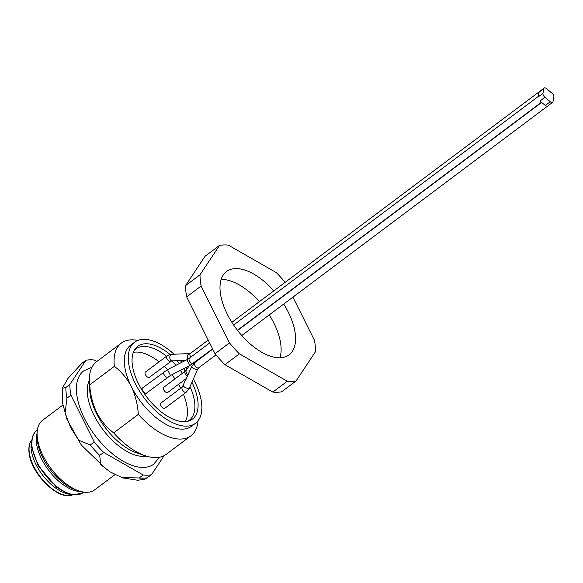 <?xml version="1.0" encoding="UTF-8"?>
<svg xmlns="http://www.w3.org/2000/svg" width="583" height="583" viewBox="0 0 583 583"><rect width="100%" height="100%" fill="white"/><g stroke="black" fill="none" stroke-linecap="round" stroke-linejoin="round"><path stroke-width="0.87" d="M273.821 290.851A52.084 26.556 53.1 0 0 226.539 271.518A52.084 26.556 53.1 0 0 231.502 321.736A52.084 26.556 53.1 0 0 280.029 357.78A52.084 26.556 53.1 0 0 289.044 354.843A52.084 26.556 53.1 0 0 283.717 304.049M221.176 279.425A52.084 26.556 -126.9 0 1 259.362 301.695M269.266 314.893A52.084 26.556 -126.9 0 1 279.949 357.78M292.928 297.141L314.463 340.326A79.682 40.628 -126.9 0 1 315.6 351.542L296.047 380.976A79.682 40.628 -126.9 0 1 287.281 381.238L239.38 353.83A79.682 40.628 -126.9 0 1 229.469 342.884L201.128 286.034A79.682 40.628 -126.9 0 1 199.984 274.819L219.543 245.385A79.682 40.628 -126.9 0 1 228.31 245.122L276.211 272.531A79.682 40.628 -126.9 0 1 285.167 282.332M219.543 245.385L205.085 256.228L185.525 285.663A79.682 40.628 53.1 0 0 186.669 296.878L215.01 353.728A79.682 40.628 53.1 0 0 224.921 364.674L272.822 392.082A79.682 40.628 53.1 0 0 281.589 391.82L296.047 380.976M272.822 392.082L287.281 381.238M224.921 364.674L239.38 353.83M215.01 353.728L229.469 342.884M186.669 296.878L201.128 286.034M185.525 285.663L199.984 274.819M96.836 361.475L94.286 360.017A67.366 34.346 53.1 0 0 85.941 360.265L69.836 384.51A67.366 34.346 53.1 0 0 70.922 395.187L94.264 441.994A67.366 34.346 53.1 0 0 103.694 452.423L143.141 474.992A67.366 34.346 53.1 0 0 151.485 474.744L164.217 455.593M159.589 457.21L153.708 464.155A58.315 29.733 -126.9 0 1 143.607 467.435A58.315 29.733 -126.9 0 1 89.286 427.084A58.315 29.733 -126.9 0 1 83.726 370.861L92.034 367.152M69.836 384.51L65.85 387.498L62.294 388.256L68 378.374L81.955 363.26L85.941 360.265M144.817 479.277L151.485 474.744M143.141 474.992L139.155 477.987L121.803 477.521L109.925 471.785L100.735 464.622L99.708 455.41L103.694 452.423M94.264 441.994L90.278 444.989L78.632 440.172L70.587 427.477L65.107 412.997L66.936 398.174L70.922 395.187M62.869 405.068L42.537 420.314A43.463 22.161 53.1 0 0 37.108 434.962A43.463 22.161 53.1 0 0 79.113 490.966A43.463 22.161 53.1 0 0 94.694 489.851L115.026 474.606M31.395 442.395A35.672 18.19 53.1 0 0 31.307 450.316A35.672 18.19 53.1 0 0 70.383 494.369M89.388 380.262A48.892 24.931 53.1 0 0 101.406 427.558A48.892 24.931 53.1 0 0 143.607 456.358A48.892 24.931 53.1 0 0 146.26 456.081M542.955 93.353L537.971 97.091L538.816 92.457L543.801 88.718A3.258 1.662 -126.9 0 1 544.179 88.04A3.258 1.662 -126.9 0 1 546.504 88.638L551.882 93.083A3.258 1.662 -126.9 0 1 553.85 97.033L553.005 101.668A3.258 1.662 -126.9 0 1 552.626 102.338A3.258 1.662 -126.9 0 1 550.301 101.748L544.923 97.303A3.258 1.662 -126.9 0 1 542.955 93.353L543.801 88.718M550.301 101.748L545.316 105.487L539.938 101.041L544.923 97.303M212.613 348.911L189.788 365.556L186.822 359.755L167.489 369.666L170.462 375.467L146.435 393.139A3.258 1.662 -126.9 0 1 143.148 391.528A3.258 1.662 -126.9 0 1 142.522 387.921L167.489 369.666A44.548 22.715 53.1 0 0 164.114 366.219M149.547 377.077A3.258 1.662 -126.9 0 1 149.328 377.31A3.258 1.662 -126.9 0 1 146.042 375.7A3.258 1.662 -126.9 0 1 145.415 372.092L166.855 356.016A3.258 1.662 -126.9 0 0 167.467 359.609A3.258 1.662 -126.9 0 0 170.724 361.256A3.258 1.662 -126.9 0 0 170.979 360.994M183.375 385.611A3.258 0.962 -156.4 0 0 185.926 387.804A3.258 0.962 -156.4 0 0 189.337 388.242L186.225 392.242L164.792 408.326A3.258 1.662 -126.9 0 1 161.702 406.956A3.258 1.662 -126.9 0 1 160.66 403.341A3.258 1.662 -126.9 0 1 160.879 403.108L182.319 387.032L192.026 365.884L194.78 362.611L212.729 349.144M186.545 378.352L167.685 392.497A3.258 1.662 -126.9 0 1 164.792 391.361A3.258 1.662 -126.9 0 1 163.772 387.28L185.205 371.203L189.409 365.752M185.35 421.662A44.548 22.715 53.1 0 0 183.463 394.319M180.657 388.278A44.548 22.715 53.1 0 0 178.493 384.386M174.951 378.899A44.548 22.715 53.1 0 0 171.861 374.745M159.093 361.839A44.548 22.715 53.1 0 0 133.369 352.372M186.196 379.154A44.548 22.715 53.1 0 0 185.97 378.782M182.428 373.288A44.548 22.715 53.1 0 0 180.329 370.409M176.081 365.264A44.548 22.715 53.1 0 0 171.832 360.841M166.57 356.228A44.548 22.715 53.1 0 0 135.854 348.962A44.548 22.715 53.1 0 0 134.294 350.368M187.529 421.341A44.548 22.715 53.1 0 0 189.315 420.241A44.548 22.715 53.1 0 0 190.043 386.624M191.945 382.266A45.518 23.211 -126.9 0 1 189.096 420.897A45.518 23.211 -126.9 0 1 146.508 396.659A45.518 23.211 -126.9 0 1 135.161 348.991A45.518 23.211 -126.9 0 1 170.105 354.508M176.787 360.724A45.518 23.211 -126.9 0 1 179.389 363.566M183.587 368.733A45.518 23.211 -126.9 0 1 185.321 371.116M174.091 354.267A50.706 25.856 53.1 0 0 134.651 342.17A50.706 25.856 53.1 0 0 139.483 391.055A50.706 25.856 53.1 0 0 186.72 426.151A50.706 25.856 53.1 0 0 195.502 423.294A50.706 25.856 53.1 0 0 193.359 379.037M187.114 369.075A50.706 25.856 53.1 0 0 185.977 367.516M181.83 362.313A50.706 25.856 53.1 0 0 180.366 360.644M195.502 423.294L191.516 426.282A50.706 25.856 -126.9 0 1 182.734 429.139A50.706 25.856 -126.9 0 1 131.343 386.616A50.706 25.856 -126.9 0 1 130.658 345.158L134.651 342.17M114.377 366.335L89.702 384.838C91.225 405.768 99.212 421.779 113.656 432.885A57.95 29.544 53.1 0 0 145.422 455.819L137.005 453.013A48.892 24.931 53.1 0 1 89.746 390.005L89.41 381.144A57.95 29.544 53.1 0 1 96.654 361.613L121.33 343.103A57.95 29.544 -126.9 0 0 114.377 366.335C121.249 371.495 126.905 378.258 131.343 386.616C135.336 395.165 137.668 404.42 138.331 414.375A57.95 29.544 -126.9 0 0 190.874 435.822A57.95 29.544 -126.9 0 0 198.031 420.809M121.33 343.103A57.95 29.544 -126.9 0 1 137.741 340.436M89.41 381.144A57.95 29.544 53.1 0 0 89.702 384.838M113.656 432.885L138.331 414.375M145.422 455.819A57.95 29.544 53.1 0 0 156.164 457.589A57.95 29.544 53.1 0 0 166.199 454.325L190.874 435.822M139.155 477.987A67.366 34.346 53.1 0 0 143.491 478.184A67.366 34.346 53.1 0 0 147.499 477.732M90.278 444.989A67.366 34.346 53.1 0 0 99.708 455.41M65.85 387.498A67.366 34.346 53.1 0 0 66.936 398.174M37.108 434.962L37.239 438.533A39.812 20.303 53.1 0 0 75.724 489.844L79.113 490.966M37.086 433.205A38.755 19.756 53.1 0 0 48.535 470.146A38.755 19.756 53.1 0 0 80.797 491.476M37.341 430.101L36.642 430.626A38.755 19.756 53.1 0 0 44.089 473.483A38.755 19.756 53.1 0 0 83.15 492.628L83.85 492.103M72.409 494.945C58.701 501.081 31.263 474.081 29.15 453.326C28.399 447.882 29.157 443.539 31.409 440.289A34.601 17.643 53.1 0 0 29.325 452.787A34.601 17.643 53.1 0 0 46.64 484.072A34.601 17.643 53.1 0 0 72.409 494.945L72.729 494.836M193.323 363.377A3.258 1.662 -126.9 0 1 190.998 362.786A3.258 1.662 -126.9 0 1 189.409 358.159L186.815 359.755M190.845 357.087A3.258 1.662 -126.9 0 1 190.255 353.531L171.642 354.326C171.438 353.954 169.842 354.515 166.855 356.016M215.965 354.872L198.694 367.822A3.258 1.662 -126.9 0 1 195.604 366.459A3.258 1.662 -126.9 0 1 194.569 362.845A3.258 1.662 -126.9 0 1 194.78 362.611M187.835 359.201A3.258 1.917 -91.3 0 1 187.544 355.834A3.258 1.917 -91.3 0 1 189.154 353.917M198.694 367.822L197.652 369.221A3.258 0.962 -156.4 0 1 194.234 368.784A3.258 0.962 -156.4 0 1 191.683 366.59M193.316 363.989A3.258 2.762 -145.4 0 1 193.031 363.588M185.307 360.527L171.788 360.841A3.258 1.917 -91.3 0 1 169.806 357.627A3.258 1.917 -91.3 0 1 171.642 354.326M188.185 374.599A3.258 2.762 -145.4 0 1 187.405 374.148A3.258 2.762 -145.4 0 1 186.407 370.103M167.919 377.019A3.258 1.662 -126.9 0 1 164.595 375.459A3.258 1.662 -126.9 0 1 163.998 371.816M186.247 392.228A3.258 1.662 -126.9 0 1 183.149 390.901A3.258 1.662 -126.9 0 1 182.1 387.265A3.258 1.662 -126.9 0 1 182.355 387.003M187.449 376.275A3.258 1.662 -126.9 0 1 186.232 375.284A3.258 1.662 -126.9 0 1 185.161 371.24M36.642 430.626L35.082 432.039L32.386 436.711L31.569 446.687L38.048 465.474L56.471 487.162L66.258 492.978L73.786 494.96L83.15 492.628M144.817 479.284L137.741 480.261L123.042 477.943M106.886 469.84L81.321 445.033L66.979 419.388L62.468 402.634L62.279 388.402M538.051 96.64L233.623 325.001M209.654 342.979L189.409 358.159M541.418 102.265L237.441 330.284M544.179 88.04L231.866 322.312M208.204 340.064L190.255 353.531M241.77 335.517L552.626 102.338M237.602 330.488L541.629 102.44M170.462 375.467L189.788 365.556M189.337 388.242L197.652 369.221M171.788 360.841L149.328 377.31"/></g></svg>
